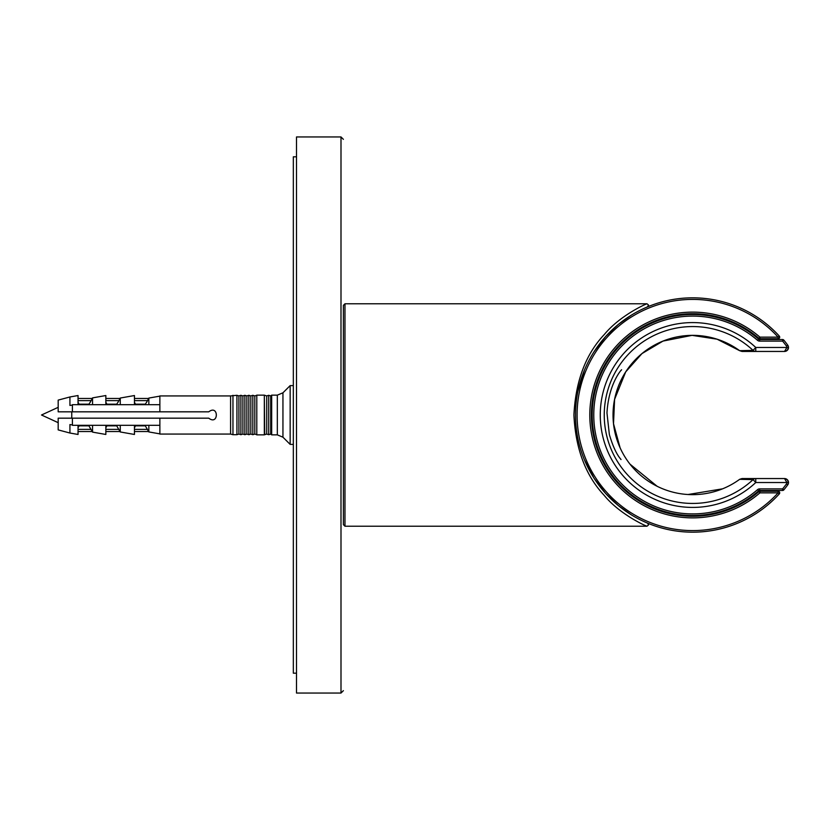 <?xml version="1.0" encoding="UTF-8"?>
<svg xmlns="http://www.w3.org/2000/svg" width="830" height="830" viewBox="0 0 830 830"><rect width="100%" height="100%" fill="white"/><g stroke="black" fill="none" stroke-linecap="round" stroke-linejoin="round"><path stroke-width="1.25" d="M344.969 526.22L646.995 526.22C644.64 525.587 619.242 513.791 604.199 495.375C585.679 475.642 575.574 448.843 573.914 415C575.657 380.866 585.835 353.995 604.427 334.376C619.543 316.012 644.723 304.402 646.995 303.78L344.969 303.78L343.381 305.367L343.381 524.633L344.969 526.22L344.969 303.78M646.539 522.713L642.327 520.804M631.122 514.704L618.381 505.605M605.672 493.487L594.052 478.277M605.392 336.824L618.06 324.655M631.36 315.151L618.578 324.229M605.796 336.378L594.145 351.588M584.434 370.118L577.867 391.573M584.279 459.498L593.917 478.049M605.589 493.394L618.267 505.512M646.145 522.537L647.452 523.097M778.115 338.733L759.927 338.733L759.927 337.146L758.89 338.35A101.291 101.291 0 0 0 619.336 345.145A101.291 101.291 0 0 0 619.336 484.855A101.291 101.291 0 0 0 758.89 491.651L759.927 492.854L778.115 492.854A115.588 115.588 0 0 1 612.218 497.99A115.588 115.588 0 0 1 612.218 332.01A115.588 115.588 0 0 1 778.115 337.146L778.115 338.733A1.587 1.587 0 0 0 779.287 336.077A117.175 117.175 0 0 0 611.119 330.869A117.175 117.175 0 0 0 611.119 499.131A117.175 117.175 0 0 0 779.287 493.923A117.175 117.175 0 0 1 611.119 499.131A117.175 117.175 0 0 1 611.119 330.869A117.175 117.175 0 0 1 779.287 336.077A1.587 1.587 0 0 1 778.115 338.733A1.587 1.587 0 0 0 779.287 336.077L778.115 337.146L759.927 337.146A102.879 102.879 0 0 0 618.184 344.045A102.879 102.879 0 0 0 618.184 485.955A102.879 102.879 0 0 0 759.927 492.854L759.927 491.267L778.115 491.267L778.115 492.854L779.287 493.923A1.587 1.587 0 0 0 778.115 491.267L769.763 491.267A108.44 108.44 0 0 0 770.084 490.945A1.587 1.587 0 0 1 771.215 490.468A1.587 1.587 0 0 0 770.084 490.945M597.704 379.798L594.477 390.193M758.89 338.35A1.587 1.587 0 0 0 759.927 338.733A1.587 1.587 0 0 1 758.89 338.35A101.291 101.291 0 0 0 619.336 345.145A101.291 101.291 0 0 0 619.336 484.855A101.291 101.291 0 0 0 758.89 491.651A1.587 1.587 0 0 1 759.927 491.267A1.587 1.587 0 0 0 758.89 491.651M759.637 338.702L759.637 339.532A1.587 1.587 0 0 1 758.589 339.138A100.492 100.492 0 0 0 619.979 345.622A100.492 100.492 0 0 0 619.979 484.378A100.492 100.492 0 0 0 758.589 490.862A1.587 1.587 0 0 1 759.637 490.468A1.587 1.587 0 0 0 758.589 490.862A100.492 100.492 0 0 1 619.979 484.378A100.492 100.492 0 0 1 619.979 345.622A100.492 100.492 0 0 1 758.589 339.138A1.587 1.587 0 0 0 759.637 339.532L782.607 339.532L782.607 341.12L783.831 340.113A117.974 117.974 0 0 1 787.732 345.124A3.974 3.974 0 0 1 788.5 347.469L755.767 347.469A92.41 92.41 0 0 0 626.598 350.395A92.41 92.41 0 0 0 626.598 479.605A92.41 92.41 0 0 0 755.767 482.531L755.767 478.557L741.999 478.557L755.767 478.557A3.974 3.963 90 0 0 753.059 479.626L755.767 482.531L786.913 482.531A2.386 2.386 0 0 1 786.446 483.942A116.387 116.387 0 0 1 782.607 488.88L782.607 490.468L759.637 490.468L759.637 488.88A3.175 3.175 0 0 0 757.551 489.659A98.905 98.905 0 0 1 621.13 483.288A98.905 98.905 0 0 1 621.13 346.712A98.905 98.905 0 0 1 757.551 340.342A3.175 3.175 0 0 0 759.637 341.12L782.607 341.12A116.387 116.387 0 0 1 786.446 346.058A2.386 2.386 0 0 1 786.913 347.469L784.526 351.443L741.999 351.443L739.654 350.675L753.059 350.374A3.974 3.963 90 0 0 755.767 351.443L741.999 351.443L739.654 350.685A79.649 79.649 0 0 0 633.529 468.348A79.649 79.649 0 0 0 739.654 479.325L739.25 479.615M763.216 491.267L763.216 490.468M769.763 338.733A108.44 108.44 0 0 1 770.084 339.055A1.587 1.587 0 0 0 771.215 339.532M763.216 338.733L763.216 339.532M755.767 478.557L784.526 478.557A3.974 3.974 0 0 1 788.5 482.531L787.338 479.719L784.526 478.557A3.974 3.974 0 0 1 787.732 484.876A117.974 117.974 0 0 1 783.831 489.887L782.607 488.88L759.637 488.88M739.654 479.315L741.999 478.557L739.654 479.325L753.059 479.626A88.447 88.447 0 0 1 629.441 476.825A88.447 88.447 0 0 1 629.441 353.175A88.447 88.447 0 0 1 753.059 350.374L755.767 347.469L755.767 351.443M783.831 489.887A1.587 1.587 0 0 1 782.607 490.468A1.587 1.587 0 0 0 783.831 489.887A117.974 117.974 0 0 0 787.732 484.876A3.974 3.974 0 0 0 788.5 482.531L786.913 482.531L784.526 478.557L787.338 479.719M783.831 340.113A1.587 1.587 0 0 0 782.607 339.532A1.587 1.587 0 0 1 783.831 340.113A1.587 1.587 0 0 0 782.607 339.532A1.587 1.587 0 0 1 783.831 340.113A117.974 117.974 0 0 1 787.732 345.124A3.974 3.974 0 0 1 788.5 347.469L787.338 350.281L784.526 351.443L787.338 350.281M716.508 317.371L716.508 316.552M668.845 316.552L668.845 317.371M716.508 513.448L716.508 512.629M668.845 512.629L668.845 513.448M788.5 347.469A3.974 3.974 0 0 1 784.537 351.443A3.974 3.974 0 0 0 788.5 347.469M600.37 375.274L599.499 375.274M599.187 376.032L599.187 378.148M599.187 451.852L599.187 453.969M296.507 693.05L296.507 136.95L340.995 136.95L340.995 693.05L296.507 693.05M343.381 313.709L343.381 516.291M296.507 673.192L293.332 673.192L293.332 156.808L296.507 156.808M105.846 398.462L119.997 398.462L105.846 398.462M264.334 395.422L264.728 434.702L266.721 434.069L266.721 395.931L268.702 395.298L268.702 434.702L270.694 434.069L270.694 395.931L271.68 395.142L277.334 395.142L282.947 392.808L290.158 385.608L290.158 444.392L293.332 444.392M71.764 418.175L71.764 411.825M58.183 407.333L41.5 415L58.183 422.667M92.545 425.313L92.545 432.119L105.846 434.464L105.846 425.313L159.868 425.313L159.868 434.069L230.584 434.069L230.584 395.931L159.868 395.931L159.868 404.687L105.846 404.687L105.846 395.537L92.545 397.881L92.545 404.687M159.868 404.687L159.868 411.825L208.745 411.825C218.85 404.096 218.84 425.915 208.745 418.175L58.183 418.175L58.183 429.899L69.928 433.032L69.928 424.555L72.407 424.908M264.334 395.142L264.334 434.858L256.792 434.858L256.792 395.142L264.334 395.142M69.928 433.032L78.041 434.464L78.041 425.313L105.846 425.313M88.924 425.832L79.068 425.832L88.924 425.832L92.545 432.119M120.267 425.313L120.267 431.963L134.45 434.464L134.45 425.313M116.729 425.832L106.873 425.832L116.729 425.832L120.226 431.963M148.85 425.313L148.85 431.932L159.868 433.872M145.323 425.832L135.466 425.832L145.323 425.832L148.809 431.932M72.407 418.175L72.407 425.313L78.041 425.313M105.846 404.687L78.041 404.687L78.041 395.537L69.928 396.968L69.928 405.445L72.407 405.092M92.545 397.881L90.242 402.228L91.072 400.62L78.041 400.62M105.846 400.62L118.877 400.62L118.171 401.99L120.267 398.037L120.267 404.687M120.267 398.037L134.45 395.537L134.45 404.687M134.45 400.62L147.481 400.62L146.796 401.938L148.85 398.068L148.85 404.687M78.041 404.687L72.407 404.687L72.407 411.825L159.868 411.825M159.868 418.175L159.868 425.313M69.928 396.968L58.183 400.102L58.183 411.825L72.407 411.825M78.041 427.792L79.068 425.832M135.466 425.832L134.45 427.792M134.45 429.38L147.481 429.38M134.45 431.538L148.601 431.538M105.846 431.538L119.997 431.538M105.846 429.38L118.877 429.38M106.873 425.832L105.846 427.792M78.041 431.538L92.192 431.538M78.041 429.38L91.072 429.38M79.068 404.169L88.924 404.169L80.427 404.594L79.068 404.169L78.041 402.208M134.45 398.462L148.601 398.462M134.45 402.208L135.466 404.169L145.323 404.169L146.796 401.938M135.466 404.169L145.323 404.169M105.846 402.208L106.873 404.169L108.232 404.594L115.37 404.594L116.729 404.169L118.171 401.99M106.873 404.169L116.729 404.169M88.924 404.169L90.242 402.228M78.041 398.462L92.192 398.462M232.96 395.298L232.96 434.702L236.924 434.702L236.924 395.298L230.584 395.931M230.584 434.069L232.96 434.702M236.924 395.298L238.916 395.931L238.916 434.069L236.924 434.702M238.916 395.931L240.897 395.298L240.897 434.702L238.916 434.069M240.897 395.298L242.889 395.931L242.889 434.069L240.897 434.702M242.889 395.931L244.871 395.298L244.871 434.702L242.889 434.069M244.871 395.298L246.863 395.931L246.863 434.069L244.871 434.702M246.863 395.931L248.844 395.298L248.844 434.702L246.863 434.069M248.844 395.298L250.826 395.931L250.826 434.069L248.844 434.702M250.826 395.931L252.818 395.298L252.818 434.702L250.826 434.069M252.818 395.298L254.8 395.931L254.8 434.069L252.818 434.702M254.8 434.069L256.792 434.702M266.721 434.069L268.702 434.702M271.68 395.142L271.68 434.858L277.334 434.858L277.334 395.142M270.694 434.069L271.68 434.858M293.332 385.608L290.158 385.608L282.947 392.808L282.947 437.192L290.158 444.392M757.551 489.659L759.128 491.485M759.637 491.298L759.637 490.468M759.128 338.515L757.551 340.342M787.732 484.876L786.446 483.942A2.386 2.386 0 0 0 786.913 482.531M759.637 339.532L759.637 341.12M787.732 345.124L786.446 346.058M646.995 526.22L648.552 524.933L647.608 523.159M646.995 303.78L648.541 305.046L647.421 306.913M639.39 310.638L641.31 309.683M620.809 370.626L621.016 370.45C624.814 366.414 608.815 380.088 606.969 412.946L609.365 434.578C615.404 455.006 621.027 459.063 621.027 459.561L620.809 459.374M722.525 488.839L688.018 494.514M657.101 486.256L630.001 464.146M620.103 447.806L613.515 423.746L614.594 399.323L625.727 371.861L641.974 353.58L662.994 341.089L692.064 335.351L717.089 339.19L739.654 350.685M604.987 365.895L603.866 367.97M604.634 463.472L604.977 464.095M600.37 454.726L599.499 454.726M340.995 136.95L343.381 139.336M340.995 693.05L343.381 690.664M148.85 398.068L159.868 396.128M254.8 395.931L256.792 395.298M266.721 395.931L264.728 395.298M270.694 395.931L268.702 395.298M282.947 437.192L277.334 434.858"/></g></svg>
